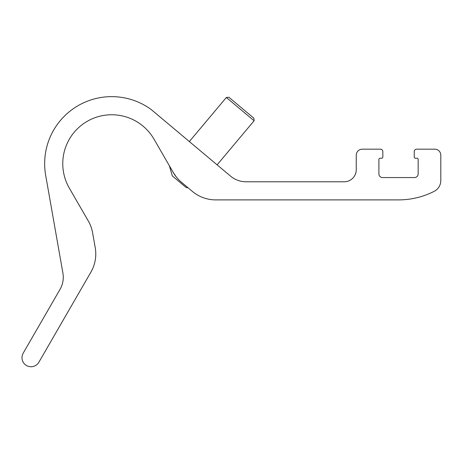 <?xml version="1.0" encoding="UTF-8"?>
<svg xmlns="http://www.w3.org/2000/svg" width="464" height="464" viewBox="0 0 464 464"><rect width="100%" height="100%" fill="white"/><g stroke="black" fill="none" stroke-linecap="round" stroke-linejoin="round"><path stroke-width="0.7" d="M173.269 172.509A36.233 36.233 0 0 0 181.36 182.149L192.409 191.423C193.836 192.618 193.836 192.618 192.409 191.423A36.233 36.233 0 0 0 215.702 199.897L398.53 199.897A78.503 78.503 0 0 0 434.211 191.319A12.076 12.076 0 0 0 440.8 180.566L440.8 155.214A6.038 6.038 0 0 0 434.762 149.17L416.643 149.17A2.413 2.413 0 0 0 414.23 151.589L414.23 157.023A1.206 1.206 0 0 0 415.437 158.23L416.945 158.23A1.206 1.206 0 0 1 418.157 159.436L418.157 173.93A3.625 3.625 0 0 1 414.532 177.555L382.527 177.555A3.625 3.625 0 0 1 378.902 173.93L378.902 159.436A1.206 1.206 0 0 1 380.109 158.23L381.617 158.23A1.206 1.206 0 0 0 382.829 157.023L382.829 151.589A2.413 2.413 0 0 0 380.41 149.17L362.297 149.17A6.038 6.038 0 0 0 356.253 155.214L356.253 169.702A12.076 12.076 0 0 1 344.178 181.784L246.082 181.784A24.157 24.157 0 0 1 230.556 176.134L151.003 109.382A67.031 67.031 0 0 0 45.669 175.305L62.907 273.076A24.157 24.157 0 0 1 60.036 289.35L23.2 353.156A9.06 9.06 0 0 0 26.518 365.528A9.06 9.06 0 0 0 38.889 362.21L90.921 272.095A36.233 36.233 0 0 0 95.224 247.683L92.603 232.818A36.233 36.233 0 0 0 88.299 220.992L69.322 188.123A48.917 48.917 0 0 1 87.226 121.307A48.917 48.917 0 0 1 154.042 139.212L173.269 172.509L176.378 177.057M188.077 187.787L186.215 187.578L172.335 175.931L169.348 165.712M226.339 97.481L254.098 120.773L253.872 118.221L228.891 97.26L226.339 97.481L189.353 141.561M254.098 120.773L217.111 164.848"/></g></svg>
